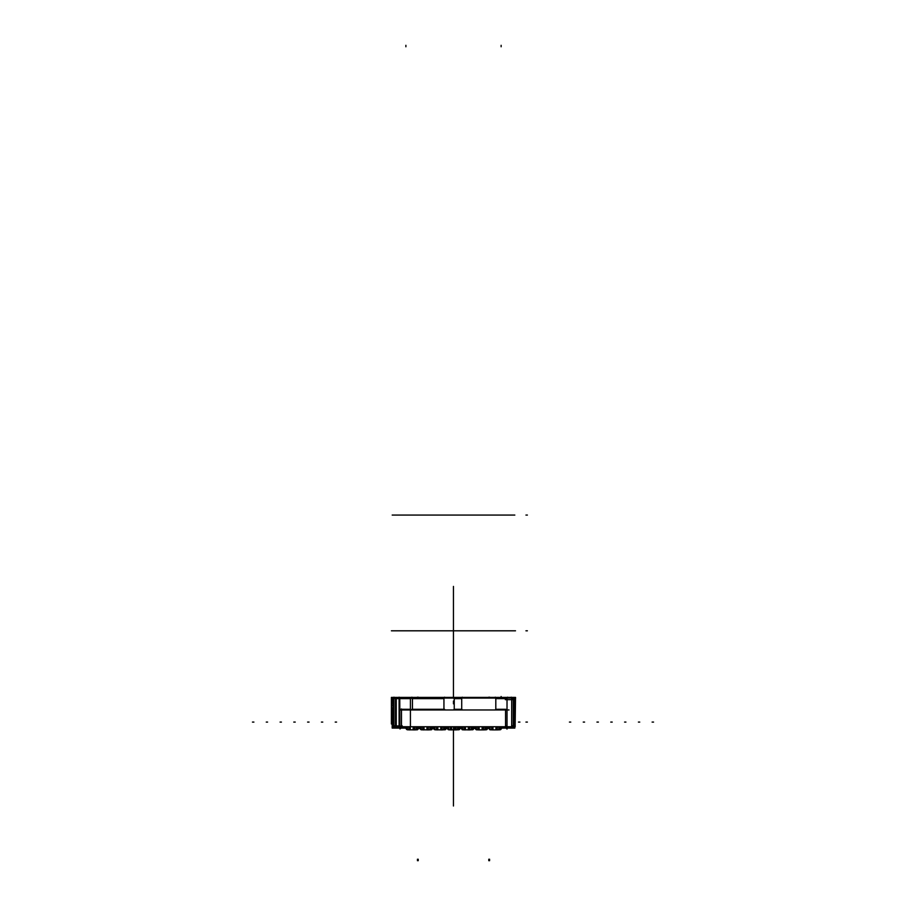 <?xml version="1.0" encoding="UTF-8"?>
<svg xmlns="http://www.w3.org/2000/svg" width="906" height="906" viewBox="0 0 906 906"><rect width="100%" height="100%" fill="white"/><g stroke="black" fill="none" stroke-linecap="round" stroke-linejoin="round"><path stroke-width="1.36" d="M393.125 721.844L393.125 725.581M393.125 718.537L393.125 722.286M507.269 726.737L505.31 726.737M399.455 726.635L401.709 726.635L401.709 728.13L405.956 728.13M395.877 726.635L394.337 726.635L394.257 728.096M401.505 726.861L398.278 726.737L401.505 726.861L399.07 726.861L401.505 726.861L401.505 728.118M392.185 723.679L392.185 728.13L407.247 728.13L394.495 728.13M514.835 726.737L514.835 728.13L500.18 728.13L514.835 728.13L512.683 728.13L512.683 726.805L512.683 728.13L513.895 726.737L512.479 728.13M399.705 728.13L394.54 728.13L394.54 726.861L394.54 728.13L394.54 726.861L394.54 728.13L400.158 728.13M392.185 724.041L391.449 724.041L391.449 697.45L515.571 697.45L515.197 724.041M512.977 697.699L513.793 697.699M512.479 727.484L512.479 726.872L512.479 727.484L511.652 726.872L512.536 727.495M512.683 726.737L511.437 726.737M501.471 728.13L505.31 728.13L505.31 726.805L512.683 726.805L505.31 726.805L505.31 728.13L504.812 727.416M505.514 728.13L505.514 726.872L505.514 728.13L505.514 726.872L505.514 728.13L505.514 726.872L507.054 726.872L505.514 726.872L507.054 726.872L506.205 727.495L507.541 727.846L511.165 727.846M507.054 726.805L507.054 725.344M507.054 698.062L507.054 726.737M462.366 697.903L462.32 697.19M510.961 698.039L507.541 698.05L507.541 697.19M501.471 697.903L496.567 697.903M392.91 723.724L392.207 723.724L392.185 725.094L392.91 725.083L392.185 725.094L392.207 728.13M393.476 698.062L395.752 698.062L393.476 698.062L393.476 726.737L393.147 698.413M399.671 726.419L398.889 726.544M399.671 698.186L398.889 698.062M396.035 725.989L399.806 725.989M396.035 726.669L396.035 697.914M399.308 726.669L396.035 726.544M396.443 726.544L395.673 726.419M396.443 698.062L395.673 698.186M399.308 726.544L399.308 697.914M399.093 698.062L399.093 726.544M398.934 726.737L515.197 726.737L515.197 698.062L515.197 726.737L410.463 726.737L515.197 726.737L515.197 698.062L515.197 726.737L410.463 726.737L410.463 698.062L515.197 698.062L410.463 698.062L410.463 726.737L410.463 698.062L515.197 698.062L410.463 698.062L410.463 726.737L399.263 726.703M394.042 697.699L393.238 697.699M405.548 697.903L410.452 697.745M488.572 726.737L488.674 727.393M488.64 726.737L488.64 727.393L488.606 726.737M493 726.737L493 729.885M489.965 726.737L489.965 729.726L488.674 728.311L489.965 729.726L492.853 729.874L491.607 729.806L491.607 726.737M492.943 726.737L492.943 729.874M490.067 726.737L490.067 729.738M490.021 726.737L490.021 729.726M497.292 726.737L497.201 729.874L500.18 729.726L501.471 728.311L500.814 729.511M492.853 726.737L492.853 729.874L497.145 729.874L497.145 726.737M497.201 726.737L497.201 729.874M501.539 726.737L501.471 727.393M501.573 726.737L501.573 727.393M500.078 726.737L500.078 729.738M500.112 729.726L500.112 726.737L500.112 729.726M500.18 726.737L500.18 729.726L498.787 729.794L498.787 726.737M474.789 726.737L474.789 727.393L474.812 726.737M474.846 726.737L474.846 727.393M479.206 726.737L479.206 729.885M476.182 726.737L476.182 729.726L474.891 728.311L476.182 729.726L479.07 729.874L477.813 729.806L477.813 726.737M479.149 726.737L479.149 729.874M476.284 726.737L476.284 729.738M476.239 726.737L476.239 729.726M483.498 726.737L483.476 729.874M479.07 726.737L479.07 729.874L483.362 729.874L483.362 726.737M483.419 726.737L483.419 729.874M487.722 726.737L487.722 727.393M487.756 726.737L487.756 727.393L488.175 726.963M486.284 726.737L486.284 729.738M486.329 729.726L486.329 726.737L486.329 729.726L484.993 729.794L484.993 726.737M486.386 726.737L486.386 729.726L487.677 728.311L486.386 729.726L483.498 729.874M460.995 726.737L461.097 727.393M461.063 726.737L461.063 727.393L461.029 726.737M465.424 726.737L465.424 729.885M462.388 726.737L461.924 729.602M465.367 726.737L465.367 729.874M462.49 726.737L462.49 729.738M462.456 726.737L462.456 729.726M469.716 726.737L469.625 729.874L472.853 729.681L473.895 728.311L472.943 729.647M465.276 726.737L465.276 729.874L462.388 729.726L461.097 728.311L462.388 729.726M469.625 726.737L469.625 729.874M473.963 726.737L473.963 727.393M473.997 726.737L473.997 727.393L474.393 726.963M472.502 726.737L472.502 729.738M472.547 729.726L472.547 726.737L472.547 729.726M472.604 726.737L472.604 729.726L471.211 729.794L471.211 726.737M469.568 726.737L469.568 729.885L464.031 729.806L464.031 726.737M447.213 726.737L447.213 727.393L447.247 726.737M447.27 726.737L447.27 727.393M451.641 726.737L451.641 729.885M448.606 726.737L448.606 729.726L447.315 728.311L447.904 729.466M451.573 726.737L451.573 729.874M448.708 726.737L448.708 729.738M448.663 726.737L448.663 729.726M455.933 726.737L455.899 729.874M451.494 726.737L451.494 729.874L448.606 729.726L447.315 728.311L448.606 729.726M455.843 726.737L455.843 729.874M460.112 728.56L460.146 726.737L460.803 727.393M460.18 726.737L460.18 727.393L460.599 726.963M458.708 726.737L458.708 729.738M458.753 729.726L458.753 726.737L458.753 729.726L457.417 729.794L457.417 726.737M458.81 726.737L458.81 729.726L460.112 728.311L459.217 729.636M455.786 726.737L455.786 729.885L450.248 729.806L450.248 726.737M433.43 726.737L433.532 727.393M433.487 726.737L433.487 727.393L433.453 726.737M437.847 726.737L437.847 729.885M434.823 726.737L434.823 729.726L433.532 728.311L434.212 729.523M437.791 726.737L437.791 729.874M434.925 726.737L434.925 729.738M434.88 726.737L434.88 729.726M442.139 726.737L442.06 729.874L445.276 729.681L446.318 728.311L445.435 729.636M437.711 726.737L437.711 729.874L434.823 729.726L433.532 728.311M442.06 726.737L442.06 729.874M446.386 726.737L446.386 727.393M446.42 726.737L446.42 727.393L446.817 726.963M444.925 726.737L444.925 729.738M444.971 729.726L444.971 726.737L444.971 729.726M445.027 726.737L445.378 729.647M441.992 726.737L441.992 729.885L436.454 729.806L436.454 726.737M419.637 726.737L419.637 727.393L419.671 726.737M419.705 726.737L419.705 727.393M424.065 726.737L424.065 729.885M421.03 726.737L421.03 729.726L419.75 728.492M424.008 726.737L424.008 729.874M421.131 726.737L421.131 729.738M421.086 726.737L421.086 729.726M428.357 726.737L428.323 729.874M423.917 726.737L423.917 729.874L421.03 729.726L419.738 728.311M428.266 726.737L428.266 729.874M432.536 728.56L432.57 726.737L433.227 727.393M432.604 726.737L432.604 727.393L433.034 726.963M431.143 726.737L431.143 729.738M431.188 729.726L431.188 726.737L431.188 729.726L429.852 729.794L429.852 726.737M431.245 726.737L431.245 729.726L432.536 728.311L431.641 729.636M428.21 726.737L428.21 729.885L422.672 729.806L422.672 726.737M405.854 726.737L405.956 727.393M405.911 726.737L405.911 727.393L405.888 726.737M410.271 726.737L410.271 729.885M407.247 726.737L407.247 729.726L405.956 728.311L406.579 729.489M410.214 726.737L410.214 729.874M407.349 726.737L407.349 729.738M407.304 726.737L407.304 729.726M414.563 726.737L414.563 729.874L417.451 729.726L418.731 728.492L417.451 729.726L417.451 726.737M410.135 726.737L410.135 729.874L407.247 729.726L405.956 728.311L406.545 729.466M414.484 726.737L414.484 729.874M418.821 726.737L418.821 727.393M418.844 726.737L418.844 727.393L419.24 726.963M417.349 726.737L417.349 729.738M417.394 729.726L417.394 726.737L417.394 729.726M414.427 726.737L414.427 729.885L408.889 729.806L408.889 726.737M511.641 697.948L511.641 699.455M500.112 726.737L500.112 729.726L500.112 726.737M486.329 726.737L486.329 729.726L486.329 726.737M472.547 726.737L472.547 729.726L472.547 726.737M458.753 726.737L458.753 729.726L458.753 726.737M444.971 726.737L444.971 729.726L444.971 726.737M431.188 726.737L431.188 729.726L431.188 726.737M417.394 726.737L417.394 729.726L417.394 726.737M505.514 727.065L507.054 726.895L507.066 729.047L506.431 728.13M506.329 728.13L507.066 729.047M400.09 728.13L400.814 726.737M453.51 691.799L453.51 697.45L453.51 691.799M453.51 597.167L453.51 591.493L453.51 597.167M453.51 805.966L453.51 726.737L453.51 805.966M393.136 726.499L394.756 728.118L393.125 726.703M393.125 698.039L393.125 727.269M393.476 726.261L393.125 698.617L393.136 725.174M399.806 709.976L509.07 709.976M513.895 698.039L513.895 727.269M504.812 726.737L504.812 727.767M505.514 725.128L505.514 726.499M505.514 726.193L507.054 726.193L507.054 698.617L495.865 698.617L495.865 709.273L505.514 709.273L505.514 726.193L507.054 726.193L507.054 698.617L495.865 698.617L495.865 709.273L505.514 709.273L505.514 726.193L507.054 726.193L507.054 698.617L495.865 698.617L495.865 709.273L505.514 709.273L505.514 726.193L507.054 726.193L507.054 698.617L495.865 698.617L495.865 709.273L505.514 709.273L505.514 726.193L507.054 726.193M454.223 709.273L461.732 709.273L461.732 698.617L454.223 698.617L454.223 709.273L461.732 709.273L461.732 698.617L454.223 698.617L454.223 709.273L461.732 709.273L461.732 698.617L454.223 698.617L454.223 709.273L461.732 709.273L461.732 698.617L454.223 698.617L454.223 709.273M412.468 709.273L443.974 709.273L443.974 698.617L412.468 698.617L412.468 709.273L443.974 709.273L443.974 698.617L412.468 698.617L412.468 709.273L443.974 709.273L443.974 698.617L412.468 698.617L412.468 709.273L443.974 709.273L443.974 698.617L412.468 698.617L412.468 709.273M511.652 726.193L513.192 725.446L513.192 698.617L511.641 698.617L511.652 726.193L513.192 725.446L512.479 726.193L513.192 725.446L513.192 698.617L511.641 698.617L511.652 726.193L513.192 725.446L513.192 698.617L511.641 698.617L511.652 726.193L511.641 698.617L513.192 698.617L511.641 698.617M454.053 709.273L455.39 709.273M454.223 709.489L454.223 699.794M443.974 709.455L443.974 708.084M413.238 697.937L443.77 697.937M413.238 698.617L411.868 698.617M412.468 709.489L412.468 699.794M411.868 709.273L413.238 709.273M399.591 698.062L410.463 698.062L399.591 698.062M396.556 726.737L398.787 726.703L396.556 726.737M401.505 726.182L399.84 726.182L401.505 726.182L399.84 726.182L401.505 726.182L401.505 709.273L401.505 726.182L401.505 709.273L410.463 709.273L401.505 709.273L401.505 726.182M399.84 698.617L410.463 698.617L399.84 698.617M393.838 725.446L393.838 698.617L393.838 725.446L393.838 698.617L393.838 725.446L395.503 726.182L394.54 726.182M401.052 726.737L398.855 726.861M417.451 728.13L421.03 728.13L417.451 728.13M431.245 728.13L434.823 728.13L431.245 728.13M445.027 728.13L448.606 728.13L445.027 728.13M458.81 728.13L462.388 728.13L458.81 728.13M472.604 728.13L476.182 728.13L472.604 728.13M486.386 728.13L489.965 728.13L486.386 728.13M506.782 728.13L507.507 728.13M418.742 728.13L419.738 728.13M432.536 728.13L433.532 728.13M446.318 728.13L447.315 728.13M460.112 728.13L461.097 728.13M473.895 728.13L474.891 728.13M487.677 728.13L488.674 728.13M392.264 728.13L392.264 726.623L393.125 726.623M401.709 728.084L402.219 727.416L401.301 728.096M402.219 726.737L402.219 727.756M401.505 710.327L401.505 708.956M410.463 709.273L402.683 709.273M400.837 728.152L399.954 729.036L399.965 728.13M392.83 723.724L391.471 723.226L391.471 698.13L391.517 705.887L392.796 705.887L392.808 704.845M392.808 703.792L392.864 697.699L406.092 697.903M392.842 708.56L392.83 723.679M391.505 721.085L391.517 722.501L392.796 722.501L392.796 718.979L391.517 718.979L391.505 721.085M391.562 716.216L392.751 716.216L392.74 709.976L391.573 709.976L391.562 716.216M391.437 697.903L515.593 697.903M417.417 698.605L417.417 697.937L417.417 698.605M505.48 727.495L506.692 728.13M506.692 727.484L506.533 726.872L506.692 727.484M507.802 726.737L507.802 727.371M497.032 697.937L506.85 697.937M497.032 698.617L495.673 698.617M495.865 709.489L495.865 699.794M495.684 709.273L497.054 709.273M461.732 709.455L461.732 708.084M455.39 697.937L461.528 697.937M455.39 698.617L454.053 698.617M453.193 697.903L453.226 697.19M445.741 697.937L453.204 697.937M462.219 698.062L461.607 697.937M463.057 697.937L494.903 698.062M495.378 698.062L495.99 697.937M508.674 697.937L510.701 697.937M511.165 697.19L510.905 698.062M510.905 726.737L511.913 727.371M511.301 727.846L510.033 727.846M511.652 726.737L511.641 698.062M500.927 697.903L514.155 698.062M513.192 699.477L513.192 698.107M505.729 728.096L504.835 727.212M392.207 725.083L392.91 725.094M393.951 726.737L396.477 726.861M393.476 724.585L393.147 698.82L394.042 697.937L395.843 697.994M393.838 724.585L393.838 725.955M395.526 698.82L396.364 697.937M395.503 698.062L395.503 726.544L395.526 698.062M396.364 726.669L395.526 725.785M399.308 726.703L396.035 726.703M398.968 726.669L399.806 725.785M399.806 698.062L399.84 726.544L399.806 698.062M399.671 725.151L399.671 699.013M399.093 726.51L399.093 725.151M399.308 725.151L399.806 726.51M397.36 726.669L398.889 726.669M396.126 725.989L397.36 725.989M395.673 725.151L395.673 699.036M395.526 726.51L396.035 725.151M396.239 725.151L396.239 726.51M397.36 697.937L398.889 697.937M397.36 698.617L396.126 698.617M399.308 698.062L396.035 698.062M396.239 725.989L399.093 725.989L399.093 698.617L396.239 698.617L396.239 725.989L399.093 725.989L399.093 698.617L396.239 698.617L396.239 725.989L399.093 725.989L399.093 698.617L396.239 698.617L396.239 725.989L399.093 725.989L399.093 698.617L396.239 698.617L396.239 725.989M399.806 698.82L398.98 697.937M400.203 697.937L411.211 697.903M396.273 726.861L394.54 726.861L396.273 726.861M393.125 703.373L393.125 708.062M392.808 707.643L392.717 708.56M488.674 726.737L488.674 728.56M497.145 729.874L495.899 729.874L495.899 726.737M501.471 726.737L501.471 728.56M474.891 726.737L474.891 728.56M483.362 729.874L482.105 729.874L482.105 726.737M487.677 726.737L487.677 728.56M461.097 726.737L461.097 728.56M469.568 729.874L468.323 729.874L468.323 726.737M473.895 726.737L473.895 728.56M447.315 726.737L447.315 728.56M455.786 729.874L454.529 729.874L454.529 726.737M433.532 726.737L433.532 728.56M441.992 729.874L440.746 729.874L440.746 726.737M446.318 726.737L446.318 728.56M446.318 728.311L445.005 729.726L443.634 729.794L443.634 726.737M419.738 726.737L419.738 728.56M428.21 729.874L426.964 729.874L426.964 726.737M405.956 726.737L405.956 728.56M414.427 729.874L413.17 729.874L413.17 726.737M418.742 726.737L418.742 728.56M417.428 729.726L416.058 729.794L416.058 726.737M400.044 728.13L394.54 728.13M505.514 726.872L507.054 726.872L506.205 727.495L507.541 727.846M393.125 698.617L393.125 725.366L393.125 698.617M525.978 722.059L527.394 722.059L525.978 722.059M453.51 686.839L453.51 591.063L453.51 686.839M453.51 696.488L453.51 586.375L453.51 696.488M453.51 638.118L453.51 630.519L453.51 638.118M453.51 633.849L453.51 642.377L453.51 633.849M454.008 709.273L461.935 709.273M453.51 679.047L453.51 696.918L453.51 679.047M453.51 697.076L453.51 694.347L453.51 697.076M443.974 709.489L443.974 698.401M392.762 698.617L394.189 698.617L392.762 698.617M399.84 709.273L401.165 709.273M411.845 709.273L444.597 709.273M398.278 726.737L399.07 726.861L398.278 726.737M525.978 515.004L527.394 515.004M392.185 515.004L514.835 515.004M453.51 685.989L453.51 692.195L453.51 685.989M400.429 728.118L401.709 728.118M402.185 725.683L401.301 726.521M525.978 630.769L527.394 630.769M391.449 630.769L515.571 630.769M510.338 630.769L511.765 630.769L510.338 630.769M396.681 630.769L398.096 630.769L396.681 630.769M453.51 701.018L453.51 703.883L453.51 701.018M489.602 697.903L489.602 697.19M417.417 697.903L417.417 697.19M418.278 697.903L418.278 697.19M488.742 697.903L488.742 697.19M501.177 696.488L501.177 697.19M501.177 46.727L501.177 45.3M489.602 860.7L489.602 859.273M417.417 860.7L417.417 859.273M405.843 46.727L405.843 45.3M418.278 860.7L418.278 859.273M488.742 860.7L488.742 859.273M453.51 644.891L453.51 629.964L453.51 644.891M513.192 630.769L514.608 630.769M512.479 515.004L513.895 515.004M512.264 726.431L513.883 724.913M505.31 699.715L512.683 699.715L505.31 699.715M507.054 726.872L506.205 727.495L507.054 726.872M495.661 709.273L505.729 709.273M461.732 709.489L461.732 698.401M453.51 696.68L453.51 693.951L453.51 696.68M444.563 697.903L444.563 697.19M495.276 698.062L495.276 697.19M453.51 697.258L453.51 694.528L453.51 697.258M511.38 727.846L507.326 727.846M513.192 725.446L513.192 698.617M394.54 515.004L395.967 515.004M398.583 726.544L398.153 726.997M399.07 697.903L399.07 697.19M411.879 697.903L411.879 697.19M396.273 726.703L396.273 727.416M453.51 697.45L453.51 681.708L453.51 697.45M393.838 630.769L395.254 630.769M394.042 697.19L393.125 697.699M519.942 722.059L518.515 722.059L519.942 722.059M336.59 722.059L335.175 722.059L336.59 722.059M653.554 722.059L652.127 722.059L653.554 722.059M322.808 722.059L321.381 722.059L322.808 722.059M639.761 722.059L638.345 722.059L639.761 722.059M295.231 722.059L293.816 722.059L295.231 722.059M612.184 722.059L610.769 722.059L612.184 722.059M281.449 722.059L280.022 722.059L281.449 722.059M598.402 722.059L596.975 722.059L598.402 722.059M267.655 722.059L266.239 722.059L267.655 722.059M584.619 722.059L583.192 722.059L584.619 722.059M253.873 722.059L252.446 722.059L253.873 722.059M570.825 722.059L569.41 722.059L570.825 722.059M309.025 722.059L307.598 722.059L309.025 722.059M625.978 722.059L624.551 722.059L625.978 722.059M453.51 693.441L453.51 688.979L453.51 693.441M513.09 727.982L513.895 726.816M394.042 728.039L393.125 726.816M487.779 727.393L488.379 727.393M473.997 727.393L474.585 727.393M455.933 729.874L459.161 729.647L460.112 728.311M432.536 728.311L431.584 729.647M500.69 729.579L501.471 728.311M487.088 729.466L487.677 728.311L486.986 729.534M473.215 729.523L473.883 728.503M459.421 729.523L460.089 728.503M434.11 729.466L433.544 728.503M445.639 729.523L446.307 728.503M431.856 729.523L432.524 728.503M446.42 727.393L447.009 727.393M418.844 727.393L419.444 727.393M431.245 729.726L428.357 729.874M404.891 727.393L405.65 727.393M500.78 729.534L501.46 728.492M473 729.636L473.895 728.311"/></g></svg>
